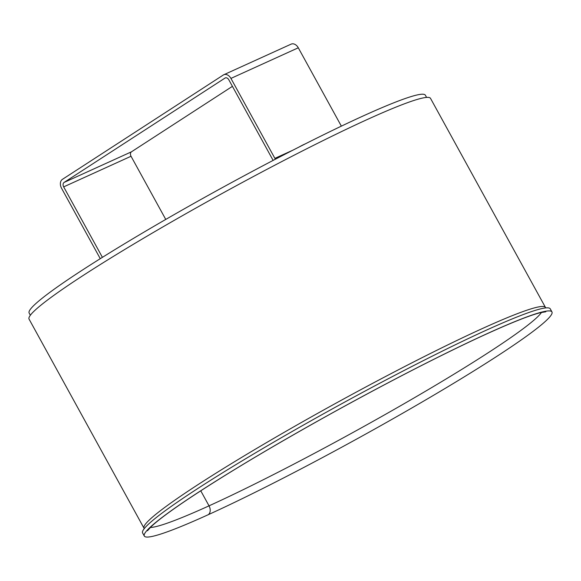 <?xml version="1.0" encoding="UTF-8"?>
<svg xmlns="http://www.w3.org/2000/svg" width="581" height="581" viewBox="0 0 581 581"><rect width="100%" height="100%" fill="white"/><g stroke="black" fill="none" stroke-linecap="round" stroke-linejoin="round"><path stroke-width="0.87" d="M426.585 97.412L425.372 95.204A226.082 16.842 151.2 0 0 296.651 148.257A226.082 16.842 151.2 0 0 82.989 269.686A226.082 16.842 151.2 0 0 29.137 313.036L30.35 315.243M208.172 514.737L208.172 514.737A232.596 17.321 151.2 0 0 432.765 395.763A232.596 17.321 151.2 0 0 551.95 311.932A232.596 17.321 151.2 0 0 339.783 408.806A232.596 17.321 151.2 0 0 144.299 536.038A232.596 17.321 151.2 0 0 208.172 514.737A7.037 5.018 -114.4 0 0 209.029 505.848A7.037 5.018 65.6 0 1 208.172 514.737M150.312 527.483A225.559 16.798 151.2 0 0 209.029 505.848L200.757 490.8L209.029 505.84A225.559 16.798 151.2 0 0 413.628 398.196A225.559 16.798 151.2 0 0 541.507 312.418M551.95 311.932L550.258 308.86A232.596 17.321 151.2 0 0 338.091 405.727A232.596 17.321 151.2 0 0 142.614 532.966L144.299 536.038M545.486 307.48L430.528 98.378A229.074 17.06 151.2 0 0 221.572 193.785A229.074 17.06 151.2 0 0 29.05 319.092L144.001 528.194A229.074 17.06 151.2 0 1 336.522 402.88A229.074 17.06 151.2 0 1 545.486 307.48L545.799 307.915M304.379 144.342L304.357 144.291A7.037 0.523 151.2 0 0 298.91 147.109M304.357 144.291L305.591 143.725M102.409 257.347L63.67 186.879A3.522 2.513 65.6 0 1 64.092 182.427L225.007 78.079A3.522 2.513 -114.4 0 1 225.239 77.948A3.522 2.513 -114.4 0 1 228.812 79.779L272.765 159.731A7.037 5.018 -114.4 0 0 273.164 160.385M275.459 159.187A3.522 2.513 65.6 0 1 274.886 158.359L230.933 78.406A7.037 5.018 -114.4 0 0 223.787 74.746A7.037 5.018 -114.4 0 0 223.315 75.007L62.407 179.355A7.037 5.018 -114.4 0 0 61.55 188.251L100.273 258.683M223.787 74.746L291.146 44.134A7.037 5.018 65.6 0 1 298.293 47.795L341.359 126.142M165.759 219.436L131.03 156.26A3.522 2.513 65.6 0 1 131.459 151.815L232.422 86.344M274.886 158.359L292.984 150.13M131.03 156.26L63.67 186.879M64.092 182.427L131.459 151.815M298.293 47.795L230.933 78.406M225.493 77.861L225.007 78.079M545.777 311.801L540.359 312.694C528.608 315.657 507.482 324.22 476.972 338.389C434.043 358.506 385.167 383.729 330.342 414.035C270.746 447.174 222.559 476.057 185.782 500.684C168.839 512.144 157.298 520.801 151.162 526.655L147.494 530.758M144.204 528.695L144.001 528.194"/></g></svg>

